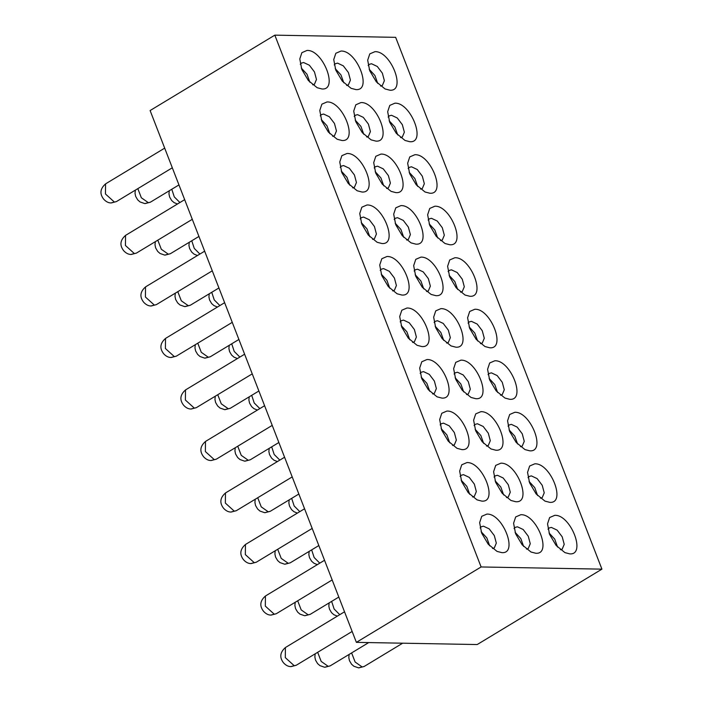 <?xml version="1.0" encoding="UTF-8"?>
<svg xmlns="http://www.w3.org/2000/svg" width="703" height="703" viewBox="0 0 703 703"><rect width="100%" height="100%" fill="white"/><g stroke="black" fill="none" stroke-linecap="round" stroke-linejoin="round"><path stroke-width="1.05" d="M374.936 51.67L369.796 53.876L367.687 60.194L369.708 70.704L376.29 81.794L385.077 88.956L389.884 90.204C406.721 91.689 390.85 50.774 374.936 51.67M368.17 65.537L369.33 64.333L371.518 63.745L377.283 66.469L382.362 73.165L384.374 80.687L382.353 85.476L380.569 86.047M394.919 103.183L389.778 105.397L387.669 111.715L389.69 122.225L396.272 133.306L405.06 140.477L409.867 141.725C426.703 143.21 410.833 102.287 394.919 103.183M388.153 117.058L389.313 115.846L391.501 115.266L397.265 117.981L402.344 124.686L404.357 132.199L402.336 136.997L400.552 137.568M414.902 154.704L409.761 156.91L407.652 163.237L409.673 173.738L416.255 184.827L425.043 191.989L429.849 193.237C446.686 194.731 430.816 153.808 414.902 154.704M408.135 168.579L409.295 167.367L411.483 166.787L417.248 169.502L422.327 176.198L424.34 183.72L422.318 188.509L420.535 189.081M434.885 206.216L429.744 208.431L427.635 214.749L429.656 225.259L436.238 236.34L445.017 243.51L449.832 244.758C466.669 246.243 450.799 205.329 434.885 206.216M428.118 220.092L429.278 218.888L431.466 218.299L437.231 221.014L442.31 227.719L444.322 235.233L442.301 240.031L440.517 240.602M454.867 257.737L449.727 259.952L447.618 266.27L449.639 276.78L456.221 287.861L464.999 295.023L469.815 296.271C486.652 297.764 470.782 256.841 454.867 257.737M448.101 271.613L449.261 270.4L451.449 269.82L457.205 272.536L462.293 279.232L464.305 286.754L462.284 291.543L460.5 292.123M340.981 51.055L335.841 53.261L333.74 59.579L335.762 70.089L342.335 81.179L351.122 88.341L355.929 89.589C372.775 91.074 356.904 50.159 340.981 51.055M334.224 64.922L335.384 63.718L337.572 63.129L343.328 65.854L348.416 72.55L350.428 80.072L348.407 84.861L346.623 85.432M360.964 102.568L355.823 104.782L353.723 111.1L355.744 121.61L362.317 132.691L371.105 139.862L375.912 141.11C392.757 142.595 376.887 101.671 360.964 102.568M354.207 116.443L355.366 115.23L357.555 114.651L363.31 117.366L368.398 124.071L370.411 131.584L368.39 136.382L366.606 136.953M380.947 154.089L375.806 156.294L373.706 162.621L375.727 173.123L382.3 184.212L391.088 191.374L395.894 192.622C412.74 194.116 396.87 153.192 380.947 154.089M374.189 167.964L375.349 166.752L377.537 166.172M400.93 205.601L395.789 207.816L393.689 214.134L395.71 224.644L402.283 235.725L411.07 242.895L415.877 244.143C432.723 245.628 416.853 204.714 400.93 205.601M394.172 219.477L395.332 218.273L397.511 217.684L403.276 220.399L408.364 227.104L410.376 234.617L408.355 239.415L406.562 239.987M420.912 257.122L415.772 259.337L413.672 265.655L415.693 276.165L422.266 287.246L431.053 294.408L435.86 295.655C452.706 297.149 436.835 256.226 420.912 257.122M414.155 270.998L415.315 269.785L417.494 269.205L423.259 271.92L428.347 278.616L430.359 286.139L428.338 290.928L426.545 291.508M307.035 50.44L301.895 52.646L299.794 58.964L301.815 69.474L308.389 80.564L317.176 87.726L321.983 88.973C338.828 90.459 322.958 49.544 307.035 50.44M300.278 64.307L301.438 63.103L303.617 62.514L309.382 65.238L314.469 71.934L316.473 79.457L314.461 84.246L312.668 84.817M327.018 101.953L321.877 104.167L319.777 110.485L321.798 120.995L328.371 132.076L337.159 139.247L341.966 140.495C358.811 141.98 342.941 101.056 327.018 101.953M320.26 115.828L321.412 114.615L323.6 114.035L329.364 116.751L334.452 123.456L336.456 130.969L334.443 135.767L332.651 136.338M347.001 153.474L341.86 155.679L339.76 162.006L341.781 172.507L348.354 183.597L357.142 190.759L361.948 192.007C378.794 193.492 362.924 152.577 347.001 153.474M340.234 167.34L341.394 166.136L343.582 165.556L349.347 168.272L354.435 174.968L356.439 182.49L354.426 187.279L352.634 187.85M366.984 204.986L361.843 207.2L359.743 213.519L361.764 224.029L368.337 235.11L377.124 242.28L381.931 243.528C398.777 245.013 382.907 204.098 366.984 204.986M360.217 218.861L361.377 217.658L363.565 217.069L369.33 219.784L374.418 226.489L376.421 234.002L374.409 238.8L372.616 239.371M386.966 256.507L381.826 258.722L379.725 265.04L381.747 275.55L388.32 286.631L397.107 293.792L401.914 295.04C418.76 296.534 402.889 255.611 386.966 256.507M380.2 270.383L381.36 269.17L383.548 268.59L389.313 271.305L394.401 278.001L396.404 285.523L394.392 290.313L392.599 290.893M601.926 569.149L395.657 37.338L274.829 35.15L150.108 110.547L356.377 642.357L477.205 644.546L601.926 569.149L481.107 566.961L356.377 642.357M457.671 289.487L454.823 281.551L449.12 275.339M437.688 237.974L434.841 230.03L429.138 223.818M417.705 186.453L414.858 178.518L409.155 172.297M397.722 134.932L394.875 126.997L389.172 120.784M377.739 83.42L374.892 75.476L369.189 69.263M423.724 288.871L420.869 280.936L415.165 274.724M403.742 237.359L400.886 229.415L395.183 223.203M386.58 188.466L388.372 187.894L390.393 183.105L388.381 175.583L383.293 168.887L377.529 166.172M383.759 185.838L380.903 177.903L375.2 171.681M363.776 134.317L360.92 126.382L355.217 120.169M343.793 82.805L340.937 74.861L335.234 68.648M389.778 288.256L386.922 280.321L381.219 274.108M369.796 236.744L366.94 228.8L361.237 222.587M349.813 185.223L346.957 177.288L341.254 171.066M329.83 133.702L326.974 125.767L321.271 119.554M309.847 82.189L306.991 74.246L301.288 68.033M274.829 35.15L481.107 566.961M501.828 552.637L497.021 551.389L488.234 544.219L481.66 533.138L479.639 522.628L481.74 516.31L486.88 514.095C502.794 513.199 518.673 554.122 501.828 552.637M481.845 501.116L477.038 499.868L468.251 492.706L461.678 481.617L459.657 471.107L461.757 464.788L466.897 462.583C482.812 461.686 498.691 502.601 481.845 501.116M461.862 449.595L457.055 448.347L448.268 441.185L441.695 430.095L439.674 419.594L441.774 413.276L446.915 411.062C462.829 410.165 478.708 451.089 461.862 449.595M441.879 398.083L437.073 396.835L428.285 389.664L421.712 378.583L419.691 368.073L421.791 361.755L426.932 359.541C442.846 358.644 458.725 399.568 441.879 398.083M421.897 346.561L417.09 345.314L408.302 338.152L401.729 327.062L399.708 316.561L401.808 310.234L406.949 308.028C422.863 307.132 438.742 348.047 421.897 346.561M535.774 553.252L530.967 552.004L522.18 544.834L515.607 533.753L513.585 523.243L515.686 516.925L520.826 514.71C536.749 513.814 552.62 554.737 535.774 553.252M515.791 501.731L510.984 500.483L502.197 493.321L495.624 482.232L493.603 471.731L495.703 465.404L500.844 463.198C516.767 462.302 532.637 503.216 515.791 501.731M495.808 450.21L491.002 448.962L482.214 441.8L475.641 430.711L473.62 420.209L475.72 413.891L480.861 411.677C496.784 410.78 512.654 451.704 495.808 450.21M475.826 398.698L471.019 397.45L462.231 390.279L455.658 379.198L453.637 368.688L455.737 362.37L460.878 360.156C476.801 359.259 492.671 400.183 475.826 398.698M455.843 347.177L451.036 345.929L442.249 338.767L435.675 327.677L433.654 317.176L435.755 310.849L440.895 308.643C456.818 307.747 472.688 348.662 455.843 347.177M569.72 553.867L564.913 552.62L556.126 545.449L549.553 534.368L547.532 523.858L549.632 517.54L554.772 515.325C570.695 514.429 586.566 555.352 569.72 553.867M549.737 502.346L544.93 501.098L536.143 493.937L529.57 482.847L527.549 472.346L529.649 466.019L534.79 463.813C550.713 462.917 566.583 503.831 549.737 502.346M529.754 450.825L524.948 449.577L516.16 442.415L509.587 431.326L507.566 420.825L509.666 414.506L514.807 412.292C530.73 411.396 546.6 452.319 529.754 450.825M509.772 399.313L504.965 398.065L496.177 390.894L489.604 379.813L487.583 369.303L489.683 362.985L494.824 360.771C510.747 359.874 526.617 400.798 509.772 399.313M489.798 347.792L484.982 346.544L476.195 339.382L469.622 328.292L467.6 317.791L469.701 311.464L474.85 309.258C490.764 308.362 506.635 349.277 489.798 347.792M468.084 323.125L469.244 321.921L471.432 321.333L477.188 324.057L482.276 330.753L484.288 338.275L482.267 343.064L480.483 343.635M488.067 374.646L489.226 373.434L491.415 372.854L497.17 375.569L502.258 382.274L504.271 389.787L502.25 394.585L500.466 395.156M508.049 426.167L509.209 424.955L511.397 424.375L517.153 427.09L522.241 433.786L524.253 441.308L522.232 446.097L520.448 446.677M528.032 477.68L529.192 476.476L531.38 475.887L537.136 478.611L542.224 485.307L544.236 492.829L542.215 497.619L540.431 498.19M548.015 529.201L549.175 527.988L551.354 527.408L557.119 530.124L562.207 536.828L564.219 544.342L562.198 549.14L560.405 549.711M434.138 322.51L435.298 321.306L437.477 320.717L443.241 323.442L448.329 330.138L450.333 337.66L448.321 342.449L446.528 343.02M454.12 374.031L455.28 372.818L457.46 372.239L463.224 374.954L468.312 381.659L470.316 389.172L468.303 393.97L466.511 394.541M474.103 425.552L475.254 424.34L477.442 423.76L483.207 426.475L488.295 433.171L490.299 440.693L488.286 445.482L486.494 446.062M494.077 477.065L495.237 475.861L497.425 475.272L503.19 477.996L508.278 484.692L510.281 492.214L508.269 497.003L506.476 497.575M514.06 528.586L515.22 527.373L517.408 526.793L523.173 529.508L528.261 536.213L530.264 543.727L528.252 548.525L526.459 549.096M400.183 321.895L401.343 320.691L403.531 320.102L409.295 322.826L414.383 329.522L416.387 337.045L414.375 341.834L412.582 342.405M420.166 373.416L421.325 372.203L423.514 371.623L429.278 374.339L434.366 381.044L436.37 388.557L434.357 393.355L432.565 393.926M440.148 424.937L441.308 423.724L443.496 423.144L449.261 425.86L454.349 432.556L456.352 440.078L454.34 444.867L452.547 445.447M460.131 476.449L461.291 475.246L463.479 474.657L469.244 477.381L474.332 484.077L476.335 491.599L474.323 496.388L472.53 496.959M480.114 527.971L481.274 526.758L483.462 526.178L489.226 528.893L494.314 535.598L496.318 543.111L494.306 547.909L492.513 548.481M477.653 341.008L474.806 333.073L469.103 326.851M497.636 392.529L494.78 384.585L489.077 378.372M517.619 444.041L514.763 436.106L509.06 429.885M537.602 495.562L534.746 487.618L529.043 481.406M557.584 547.075L554.729 539.139L549.025 532.927M443.707 340.393L440.851 332.457L435.148 326.236M463.69 391.914L460.834 383.97L455.131 377.757M483.673 443.426L480.817 435.491L475.114 429.269M503.656 494.947L500.8 487.003L495.097 480.79M523.638 546.459L520.782 538.524L515.079 532.312M409.761 339.777L406.905 331.834L401.202 325.621M429.744 391.299L426.888 383.355L421.185 377.142M449.727 442.811L446.871 434.876L441.168 428.654M469.709 494.332L466.854 486.388L461.15 480.175M489.692 545.844L486.836 537.909L481.133 531.696M358.732 667.841L362.098 666.919L355.129 662.033L351.614 652.92M324.786 667.226L328.152 666.303L321.183 661.418L317.668 652.305M304.803 615.705L308.169 614.791L301.2 609.905L297.685 600.784M284.82 564.184L288.186 563.27L281.218 558.384L277.703 549.271M264.838 512.672L268.203 511.758L261.235 506.863L257.72 497.75M244.855 461.15L248.221 460.237L241.252 455.351L237.737 446.229M290.831 666.611L294.206 665.688L285.304 657.63L285.4 647.533M270.848 615.09L274.223 614.176L265.321 606.118L265.418 596.021M250.874 563.569L254.24 562.655L245.338 554.597L245.444 544.5M230.892 512.056L234.257 511.143L225.355 503.076L225.461 492.979M210.909 460.535L214.274 459.621L205.373 451.563L205.478 441.466M224.872 409.638L228.238 408.715L221.269 403.83L217.754 394.717M204.889 358.117L208.255 357.203L201.286 352.308L197.771 343.196M184.907 306.596L188.272 305.682L181.304 300.796L177.789 291.675M164.924 255.084L168.289 254.161L161.321 249.275L157.806 240.162M144.941 203.562L148.307 202.649L141.338 197.763L137.823 188.641M190.926 409.023L194.292 408.1L185.39 400.042L185.495 389.945M170.943 357.502L174.309 356.588L165.407 348.521L165.513 338.424M150.96 305.981L154.326 305.067L145.424 297.009L145.53 286.912M130.978 254.468L134.343 253.546L125.442 245.488L125.547 235.391M110.995 202.947L114.361 202.033L105.459 193.975L105.564 183.878M364.198 666.444L362.37 666.936M339.769 614.668L334.136 609.026L331.631 601.399M319.786 563.156L314.153 557.514L311.649 549.887M299.803 511.635L294.17 505.993L291.666 498.365M279.82 460.114L274.188 454.472L271.692 446.844M330.252 665.829L328.424 666.321M310.269 614.317L308.441 614.8M290.286 562.795L288.458 563.288M270.304 511.274L268.476 511.766M250.321 459.762L248.493 460.245M296.306 665.214L294.469 665.706M276.323 613.701L274.486 614.185M256.34 562.18L254.512 562.672M236.357 510.659L234.53 511.151M216.375 459.147L214.547 459.63M259.838 408.601L254.205 402.96L251.709 395.332M239.855 357.08L234.222 351.438L231.726 343.811M219.872 305.568L214.248 299.926L211.744 292.29M199.889 254.047L194.265 248.405L191.761 240.778M179.906 202.526L174.282 196.884L171.778 189.256M230.338 408.241L228.51 408.733M210.355 356.729L208.527 357.212M190.372 305.207L188.545 305.7M170.39 253.686L168.562 254.178M150.407 202.174L148.579 202.657M196.392 407.626L194.564 408.118M176.409 356.113L174.581 356.597M156.426 304.592L154.598 305.084M136.444 253.071L134.616 253.563M116.461 201.559L114.633 202.042M402.67 643.192L364.128 666.497L358.917 667.85M368.724 642.577L330.173 665.882L324.971 667.235M338.811 597.058L310.19 614.36L304.988 615.714M318.828 545.546L290.207 562.848L285.005 564.201M298.845 494.024L270.224 511.327L265.022 512.68M278.863 442.512L250.242 459.806L245.039 461.159M352.159 631.461L296.227 665.266L291.024 666.62M344.532 611.795L285.48 647.489C278.502 653.535 280.602 659.115 283.625 662.955C285.849 665.31 288.16 666.523 290.55 666.593M332.176 579.94L276.244 613.745L271.042 615.099M324.549 560.273L265.497 595.968C258.519 602.023 260.62 607.594 263.643 611.434C265.866 613.789 268.177 615.002 270.567 615.072M312.194 528.419L256.261 562.233L251.059 563.586M304.566 508.761L245.514 544.447C238.537 550.502 240.637 556.073 243.66 559.922C245.883 562.277 248.194 563.49 250.584 563.56M292.211 476.906L236.278 510.712L231.076 512.065M284.583 457.24L225.531 492.935C218.554 498.989 220.654 504.561 223.677 508.401C225.9 510.756 228.211 511.969 230.61 512.039M272.228 425.385L216.296 459.191L211.093 460.544M264.6 405.719L205.548 441.414C198.571 447.468 200.671 453.04 203.694 456.88C205.917 459.235 208.229 460.447 210.628 460.518M258.88 390.991L230.268 408.294L225.057 409.647M238.897 339.47L210.285 356.773L205.074 358.126M218.923 287.958L190.302 305.251L185.1 306.613M198.94 236.436L170.319 253.739L165.117 255.092M178.957 184.915L150.337 202.218L145.134 203.571M252.245 373.864L196.313 407.678L191.111 409.032M244.618 354.207L185.566 389.901C178.588 395.947 180.689 401.527 183.711 405.367C185.935 407.722 188.246 408.935 190.645 409.005M232.262 322.352L176.33 356.157L171.128 357.511M224.635 302.685L165.583 338.38C158.606 344.435 160.706 350.006 163.729 353.846C165.952 356.201 168.263 357.414 170.662 357.484M212.28 270.831L156.347 304.636L151.145 305.998M204.652 251.173L145.6 286.859C138.623 292.914 140.723 298.485 143.746 302.325C145.969 304.68 148.28 305.893 150.679 305.972M192.297 219.318L136.364 253.124L131.162 254.477M184.669 199.652L125.617 235.347C118.64 241.393 120.74 246.973 123.763 250.813C125.986 253.168 128.298 254.381 130.696 254.451M172.314 167.797L116.382 201.603L111.179 202.956M164.687 148.131L105.643 183.826C98.657 189.88 100.757 195.452 103.78 199.292C106.004 201.647 108.315 202.859 110.714 202.93M358.451 667.824L353.864 666.242L351.518 664.186L349.461 660.688L348.811 657.621L349.119 654.431M337.335 616.144L333.881 614.721L331.535 612.665L329.479 609.176L328.828 606.1L329.136 602.91M317.352 564.623L313.898 563.208L311.552 561.152L309.496 557.655L308.845 554.588L309.153 551.398M297.369 513.111L293.916 511.687L291.569 509.631L289.522 506.134L288.863 503.067L289.17 499.877M277.386 461.59L273.933 460.166L271.586 458.11L269.539 454.621L268.88 451.554L269.187 448.356M324.505 667.209L319.909 665.627L317.571 663.57L315.515 660.073L314.856 657.006L315.172 653.816M304.522 615.687L299.926 614.106L297.589 612.049L295.532 608.561L294.882 605.485L295.19 602.295M284.539 564.175L279.943 562.593L277.606 560.537L275.55 557.04L274.899 553.973L275.207 550.783M264.556 512.654L259.969 511.072L257.623 509.016L255.567 505.519L254.917 502.452L255.224 499.262M244.574 461.133L239.987 459.551L237.64 457.495L235.584 454.006L234.934 450.939L235.241 447.741M257.403 410.069L253.95 408.654L251.604 406.598L249.556 403.1L248.897 400.033L249.205 396.844M237.421 358.556L233.967 357.133L231.621 355.077L229.573 351.588L228.914 348.512L229.222 345.322M217.438 307.035L213.984 305.62L211.638 303.555L209.591 300.067L208.932 297L209.239 293.801M197.455 255.523L194.002 254.099L191.655 252.043L189.608 248.546L188.949 245.479L189.256 242.289M177.472 204.002L174.019 202.578L171.673 200.522L169.625 197.033L168.966 193.958L169.274 190.768M224.591 409.621L220.004 408.039L217.658 405.983L215.601 402.485L214.951 399.418L215.259 396.228M204.608 358.099L200.021 356.518L197.675 354.461L195.619 350.973L194.968 347.897L195.276 344.707M184.625 306.587L180.038 305.005L177.692 302.94L175.636 299.452L174.985 296.385L175.293 293.186M164.643 255.066L160.056 253.484L157.709 251.428L155.653 247.931L155.003 244.864L155.31 241.674M144.66 203.545L140.073 201.963L137.726 199.907L135.67 196.418L135.02 193.343L135.328 190.153"/></g></svg>
